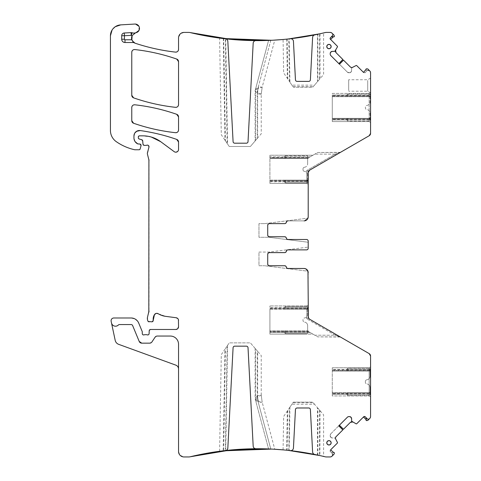 <?xml version="1.0" encoding="UTF-8"?>
<svg xmlns="http://www.w3.org/2000/svg" width="481" height="481" viewBox="0 0 481 481"><rect width="100%" height="100%" fill="white"/><g stroke="black" fill="none" stroke-linecap="round" stroke-linejoin="round"><path stroke-width="0.36" stroke-dasharray="2.4 1.8" d="M284.68 308.688L284.68 309.235L285.624 309.235L284.68 309.235L284.68 307.593L307.654 307.593L307.654 306.499L285.624 306.499L284.68 307.046L284.68 307.593L307.654 307.593L307.654 314.442L307.654 309.235L269.907 309.235L269.907 308.688L306.782 308.688L306.782 307.593L306.782 318.861L306.782 308.688L269.907 308.688L269.907 305.952L269.907 332.491L310.095 332.491L269.907 332.491L269.907 334.127L305.465 334.127L269.907 334.127L269.907 331.397L308.201 331.397L314.833 335.221L310.095 332.491L312.939 334.127L305.465 334.127L312.939 334.127L308.201 331.397L269.907 331.397L269.907 309.235L285.624 309.235L285.624 306.499L285.624 309.235L307.654 309.235L307.654 308.688L284.68 308.688L284.68 307.046L285.624 306.499L307.654 306.499L307.654 308.688M339.863 336.862L317.676 336.862L314.833 335.221L335.125 335.221L339.863 336.862L335.125 335.221L335.672 334.277L308.676 318.693L309.572 319.204L308.201 316.835L309.572 319.204L308.676 318.693C307.87 318.091 307.239 318.151 306.782 318.861C307.239 318.151 307.87 318.091 308.676 318.693L340.41 337.013L335.672 334.277L335.125 335.221L306.782 318.861L335.125 335.221L314.833 335.221L317.676 336.862L340.41 337.013A1.094 1.094 0 0 0 339.863 336.862A1.094 1.094 0 0 1 340.41 337.013M308.201 330.85L308.201 331.397L308.201 330.85L269.907 330.85L285.624 330.85L285.624 333.586L307.654 333.586L285.624 333.586L285.624 332.491L307.654 332.491L307.654 333.586L307.654 325.643A3.553 3.553 0 0 0 304.623 322.126L304.623 322.126A3.553 3.553 0 0 1 307.654 325.643L307.654 332.491L285.624 332.491L285.624 330.85L284.68 330.85L307.654 330.85L269.907 330.85L269.907 309.235L269.907 330.85M306.77 308.694L308.201 307.87L306.782 307.593L306.782 305.952L269.907 305.952L306.782 305.952L306.782 307.593L269.907 307.593L308.201 307.593L308.201 305.134L306.782 305.952L308.201 305.134L308.201 316.835L308.201 272.583L306.974 269.655M307.058 308.531L308.201 307.87L308.201 316.835A2.736 2.736 0 0 0 308.357 317.749L308.628 318.308M309.572 319.204A2.736 2.736 0 0 1 308.61 318.272A2.736 2.736 0 0 0 309.572 319.204L369.204 353.637L370.52 355.495M369.582 353.902L369.204 353.637M370.568 356.006L370.568 416.504L369.769 418.44L370.568 416.504M370.568 370.166L370.568 396.771L370.568 370.166L369.137 370.989L369.137 370.514L370.568 369.691L369.426 370.352L369.149 367.773L332.275 367.773L332.275 369.414L332.275 367.773L369.149 367.773L369.149 395.947L332.275 395.947L332.275 369.414L332.275 369.961L369.149 369.961M332.275 369.961L332.275 370.508L369.149 370.508L332.275 370.508L332.275 371.055L369.137 370.989M369.149 393.765L332.275 393.765L332.275 394.312L370.568 394.312L332.275 394.312L332.275 395.947L369.149 395.947L369.149 393.217L332.275 393.217L369.149 393.217L369.149 371.055M332.275 393.765L332.275 392.67L347.991 392.67L347.991 395.406L370.021 395.406L347.991 395.406L347.991 394.312L370.021 394.312L370.021 395.406L370.021 387.464A3.553 3.553 0 0 0 366.991 383.946L366.991 383.946A3.553 3.553 0 0 1 370.021 387.464L370.021 394.312L347.991 394.312L347.991 392.67L347.048 392.67L370.021 392.67L332.275 392.67L332.275 371.055L332.275 392.67L369.149 392.67M220.051 38.149L219.607 38.089L221.29 134.716L229.227 146.483L250.391 146.483L261.231 133.838L261.231 94.276L257.191 93.627L255.128 90.638L257.894 88.288L257.191 93.627L257.191 138.546M223.34 38.564L224.964 140.157L229.227 146.483L250.391 146.483L257.654 138.005L257.654 92.304L261.231 94.282L262.163 87.199L257.894 88.288M348.683 90.518L348.683 79.738L348.683 90.518M257.353 395.695L255.128 398.725L268.584 448.953L270.785 449.044L258.333 402.567L257.618 397.126L261.231 395.081L257.353 395.689L257.948 401.13L255.128 398.725L255.128 348.406L257.654 351.358L257.654 397.059L258.495 402.567L262.163 402.164L257.948 401.13L270.785 449.044L274.777 449.254L262.163 402.164L261.231 395.081L262.163 402.164M261.231 395.087L261.231 355.525L255.513 348.857L255.513 400.168L257.618 397.126M369.426 119.011L370.568 119.943L370.568 95.052L370.568 119.673L369.137 118.849L369.149 119.943L369.149 95.052L369.149 118.849L332.275 118.849L332.275 121.585L369.149 121.585L332.275 121.585L332.275 93.41L369.149 93.41L332.275 93.41L332.275 96.146L369.149 96.146L332.275 96.146L332.275 96.693L347.991 96.693L347.991 93.957L347.991 96.693L370.021 96.693L370.021 96.146L347.048 96.146L347.048 94.504L347.991 93.957L370.021 93.957L370.021 96.146M369.149 118.849L332.275 118.849L332.275 96.693L332.275 118.308L347.991 118.308L347.991 121.038L370.021 121.038L347.991 121.038L347.991 119.943L370.021 119.943L370.021 121.038L370.021 113.101A3.553 3.553 0 0 0 366.991 109.584L366.991 109.584A3.553 3.553 0 0 1 370.021 113.101L370.021 119.943L347.991 119.943L347.991 118.308L347.048 118.308L370.021 118.308L332.275 118.308L332.275 96.693L370.021 96.693L370.021 101.9L370.021 93.957L347.991 93.957L347.048 94.504L347.048 96.146M369.149 119.943L369.149 121.585L369.149 119.943L332.275 119.943L370.568 119.943L370.568 122.408L369.149 121.585L370.568 122.408L370.568 119.943L369.149 119.943M369.149 95.052L369.149 93.41L369.149 95.052L332.275 95.052L370.568 95.052L370.568 92.592L369.149 93.41L370.568 92.592L370.568 95.052L369.149 95.052M367.724 80.441L367.724 91.222L367.724 80.441M219.607 451.274L221.29 354.647L224.964 349.206L223.19 450.817L223.653 450.763L225.439 348.497L227.555 345.358L225.721 450.505A2.736 2.736 0 0 0 227.838 447.985L233.087 347.721A1.641 1.641 0 0 1 234.728 346.164L246.38 346.164A1.641 1.641 0 0 1 248.022 347.721L253.18 446.158A2.736 2.736 0 0 0 255.928 448.749A287.091 287.091 0 0 1 268.584 448.953L255.513 400.168L258.495 402.567M175.842 365.151L118.675 344.342A5.471 5.471 0 0 1 115.193 340.344L111.496 322.949A4.101 4.101 0 0 0 118.506 324.903L119.3 324.555A1.094 1.094 0 0 0 118.506 324.903A1.094 1.094 0 0 1 119.3 324.555L131.121 324.555L132.636 325.571A1.641 1.641 0 0 0 131.121 324.555A1.641 1.641 0 0 1 132.636 325.571L139.225 341.468A2.736 2.736 0 0 0 141.751 343.157L149.657 343.157A2.736 2.736 0 0 0 151.936 341.937L155.038 337.265L151.936 341.937L155.038 337.265L157.317 336.045A2.736 2.736 0 0 0 155.038 337.265A2.736 2.736 0 0 1 157.317 336.045L170.334 336.045C175.325 336.532 178.06 339.267 178.541 344.252L178.541 369.005A4.101 4.101 0 0 0 175.842 365.151M335.473 51.641L335.648 50.403L337.446 46.873L337.343 46.236L330.603 39.496L333.279 36.821L334.415 36.46L334.085 35.239L332.058 33.213L330.122 32.413L325.156 32.564L319.775 33.814L323.593 32.936L323.599 74.537L312.716 87.229L293.326 87.229L312.716 87.229L314.502 85.149L291.925 85.149L289.526 81.596L288.78 38.925M283.075 449.873L283.658 416.468L293.326 402.134L312.716 402.134L293.326 402.134L291.925 404.208L314.502 404.208L320.021 410.654L319.859 455.567M258.964 252.068L269.029 252.068L308.201 247.108L269.029 252.068L258.964 252.068L258.964 265.746L264.706 265.746L258.964 265.746L258.964 252.068M258.964 223.617L258.964 237.295L269.029 237.295L258.964 237.295L258.964 223.617L264.706 223.617L258.964 223.617M351.593 68.332L352.405 67.424L351.593 68.332L351.593 70.713L351.028 72.072A1.912 1.912 0 0 0 351.593 70.713L351.593 68.332M349.537 72.763L351.028 72.072A1.912 1.912 0 0 0 351.593 70.713L350.896 72.204L349.537 72.763L347.45 72.204L349.537 72.763A1.912 1.912 0 0 0 350.896 72.204A1.912 1.912 0 0 1 349.537 72.763M334.65 437.969L335.558 438.78L334.65 437.969L332.269 437.969L330.916 437.409A1.912 1.912 0 0 0 332.269 437.969L330.916 437.409A1.912 1.912 0 0 0 332.269 437.969L334.65 437.969M330.219 435.918L330.916 437.409L330.219 435.185L330.219 435.918A1.912 1.912 0 0 0 330.778 437.277A1.912 1.912 0 0 1 330.219 435.918M328.962 44.462A2.092 2.092 0 0 1 331.054 46.555A2.092 2.092 0 0 1 328.962 48.647A2.092 2.092 0 0 1 326.87 46.555A2.092 2.092 0 0 1 328.962 44.462M328.962 444.901A2.092 2.092 0 0 1 326.87 442.809A2.092 2.092 0 0 1 328.962 440.716A2.092 2.092 0 0 1 331.054 442.809A2.092 2.092 0 0 1 328.962 444.901M134.355 42.857A2.736 2.736 0 0 0 133.021 42.508L124.982 42.508A3.283 3.283 0 0 1 121.699 39.226L121.699 35.726A2.736 2.736 0 0 1 124.29 32.997L131.072 32.63A2.736 2.736 0 0 1 132.107 32.774A5.471 5.471 0 0 0 135.45 32.84M225.33 450.565L227.158 345.947L225.439 348.497M227.158 345.947L229.227 342.881L250.391 342.881L255.513 348.857M274.777 449.254L270.785 449.044M287.806 410.317L287.109 450.258L289.165 450.481A287.091 287.091 0 0 1 290.398 450.619A2.736 2.736 0 0 0 293.44 448.045L295.454 409.541A1.641 1.641 0 0 1 297.096 407.984L308.748 407.984A1.641 1.641 0 0 1 310.389 409.541L312.608 451.954A2.736 2.736 0 0 0 314.796 454.491A287.091 287.091 0 0 1 317.496 455.056L317.496 407.708L313.233 402.735L292.923 402.735M288.78 450.438L289.526 407.768L287.331 411.027L286.646 450.216L287.109 450.258M289.526 407.768L291.925 404.208M317.496 407.708L323.599 414.826L323.599 456.421L319.781 455.549L325.156 456.794M320.021 455.603L322.011 456.054M319.558 410.113L319.558 455.501L317.496 455.056M223.653 450.763L225.721 450.505M227.555 345.358L229.227 342.881L250.391 342.881L255.128 348.406M332.058 456.15L330.122 456.95L332.347 455.862A1.641 1.641 0 0 0 332.347 453.541L332.347 455.862A1.641 1.641 0 0 0 332.347 453.541L330.411 451.605L330.411 450.06A1.094 1.094 0 0 0 330.411 451.605L330.411 450.06A1.094 1.094 0 0 0 330.411 451.605L331.307 452.507L332.365 452.789L331.307 452.507L332.347 453.541L332.347 455.862L334.085 454.124L334.415 452.904L334.115 452.603L332.365 452.789L333.279 452.543M365.229 416.793L366.125 417.688L366.408 418.747L366.083 419.967A0.547 0.547 0 0 0 366.077 420.238A0.547 0.547 0 0 1 366.083 419.967L366.522 420.791L367.743 420.466L369.769 418.44M369.769 70.923L370.568 72.859L369.48 70.635A1.641 1.641 0 0 0 367.159 70.635L365.229 72.571L363.678 72.571A1.094 1.094 0 0 0 365.229 72.571L363.678 72.571A1.094 1.094 0 0 0 365.229 72.571L366.125 71.675L366.408 70.617L366.125 71.675L367.159 70.635L369.48 70.635L367.743 68.897L366.221 68.867L366.408 70.617L366.161 69.703M330.411 37.758L331.307 36.857L333.279 36.821M319.558 79.251L319.558 33.862L317.496 34.307A287.091 287.091 0 0 1 314.796 34.872A2.736 2.736 0 0 0 312.608 37.41L310.389 79.822A1.641 1.641 0 0 1 308.748 81.379L297.096 81.379A1.641 1.641 0 0 1 295.454 79.822L293.44 41.318A2.736 2.736 0 0 0 290.398 38.745A287.091 287.091 0 0 1 289.165 38.883L289.923 82.185L292.923 86.628L313.233 86.628M319.859 33.796L322.011 33.309M323.593 32.936L323.148 33.045M320.021 33.76L320.021 78.71L314.502 85.149M286.796 39.135L287.331 78.337L289.526 81.596M286.646 39.147L287.109 39.099L287.806 79.046L289.923 82.185M287.806 79.046L283.658 72.896L283.075 39.49L283.519 39.448M287.109 39.099L289.165 38.883M274.777 40.109L273.713 40.17L274.777 40.109L262.163 87.199L258.333 86.796L257.618 92.238L255.513 89.195L258.333 86.796L270.785 40.32L268.584 40.41L255.128 90.638L255.128 140.957M223.19 38.546L223.653 38.6L225.439 140.867M223.653 38.6L225.721 38.859A2.736 2.736 0 0 1 227.838 41.378L233.087 141.642A1.641 1.641 0 0 0 234.728 143.2L246.38 143.2A1.641 1.641 0 0 0 248.022 141.642L253.18 43.206A2.736 2.736 0 0 1 255.928 40.614A287.091 287.091 0 0 0 268.584 40.41L255.513 89.195L255.513 140.506M180.086 455.291L184.013 456.95C180.688 456.625 178.866 454.804 178.541 451.479L178.541 344.252A8.207 8.207 0 0 0 170.334 336.045A8.207 8.207 0 0 1 178.541 344.252A8.207 8.207 0 0 0 170.334 336.045L157.317 336.045A2.736 2.736 0 0 0 155.038 337.265A2.736 2.736 0 0 1 157.317 336.045L170.334 336.045A8.207 8.207 0 0 1 178.541 344.252L178.541 369.005M149.657 343.157A2.736 2.736 0 0 0 151.936 341.937A2.736 2.736 0 0 1 149.657 343.157L151.936 341.937A2.736 2.736 0 0 1 149.657 343.157L141.751 343.157L149.657 343.157M111.147 321.296C110.997 319.354 111.893 318.254 113.823 317.989C111.893 318.248 110.997 319.348 111.147 321.296L111.496 322.949A4.101 4.101 0 0 0 118.506 324.903A1.094 1.094 0 0 1 119.3 324.555L131.121 324.555A1.641 1.641 0 0 1 132.636 325.571L139.225 341.468A2.736 2.736 0 0 0 141.751 343.157A2.736 2.736 0 0 1 139.225 341.468A2.736 2.736 0 0 0 141.751 343.157M338.768 425.841L330.778 433.832L330.219 435.185L330.778 433.832A1.912 1.912 0 0 0 330.219 435.185A1.912 1.912 0 0 1 330.778 433.832L347.45 417.159M342.863 429.87L335.997 436.736L335.504 438.714L337.446 442.49L337.343 443.127L337.446 442.49M343.488 429.244L339.454 425.156L343.512 429.22L350.354 422.378A1.912 1.912 0 0 1 352.579 422.023L351.593 421.031L351.593 418.65M349.537 416.6L348.803 416.6M351.34 421.855L352.579 422.023L356.108 423.827L356.746 423.725L363.678 416.793M366.125 417.688L368.031 419.179M368.789 419.137L369.48 418.723M370.568 366.955L369.149 367.773L370.568 366.955M370.568 396.771L369.149 395.947L370.568 396.771M313.233 402.735L314.502 404.208M370.568 91.961L370.568 78.096L370.568 91.961M339.46 64.213L347.45 72.204A1.912 1.912 0 0 0 348.803 72.763A1.912 1.912 0 0 1 347.45 72.204L330.778 55.531M343.488 60.119L350.354 66.985L352.332 67.478L356.108 65.536L356.746 65.638L356.108 65.536M342.863 59.494L338.774 63.528L342.839 59.47L335.997 52.627A1.912 1.912 0 0 1 335.648 50.403L334.65 51.395L332.269 51.395M330.219 53.445L330.219 54.179M331.307 36.857L332.798 34.951M332.756 34.193L332.347 33.502M258.495 86.796L257.618 92.238M257.894 401.076L257.191 395.737L257.191 350.811M270.785 40.32L257.948 88.233L257.353 93.669M292.923 86.628L291.925 85.149M307.966 271.218L304.1 268.482A4.101 4.101 0 0 1 307.966 271.218L264.706 265.746L307.966 271.218A4.101 4.101 0 0 0 304.1 268.482L287.915 268.482A1.641 1.641 0 0 1 286.297 267.111A1.641 1.641 0 0 0 284.68 265.746L269.36 265.746A1.641 1.641 0 0 1 267.719 264.105A1.641 1.641 0 0 0 269.36 265.746A1.641 1.641 0 0 1 267.719 264.105L267.719 254.257A1.641 1.641 0 0 1 269.36 252.615L284.68 252.615A1.641 1.641 0 0 0 286.297 251.244A1.641 1.641 0 0 1 287.915 249.88L306.559 249.88A1.641 1.641 0 0 0 308.201 248.238L308.201 241.125A1.641 1.641 0 0 0 306.559 239.484A1.641 1.641 0 0 1 308.201 241.125L308.201 242.256L269.029 237.295L308.201 242.256M308.201 247.108L308.201 248.238A1.641 1.641 0 0 1 306.559 249.88A1.641 1.641 0 0 0 308.201 248.238L307.858 249.242M269.36 252.615A1.641 1.641 0 0 0 267.719 254.257A1.641 1.641 0 0 1 269.36 252.615L284.722 252.615A1.641 1.641 0 0 0 286.339 251.244A1.641 1.641 0 0 1 287.957 249.88L306.559 249.88L307.732 249.386M264.706 223.617L307.966 218.146L264.706 223.617M286.88 221.29L287.957 220.881A1.641 1.641 0 0 0 286.339 222.252A1.641 1.641 0 0 1 284.722 223.617L284.68 223.617A1.641 1.641 0 0 0 286.297 222.252A1.641 1.641 0 0 1 287.915 220.881L304.1 220.881A4.101 4.101 0 0 0 307.966 218.146A4.101 4.101 0 0 1 304.1 220.881L307.966 218.146M269.36 223.617A1.641 1.641 0 0 0 267.719 225.258L267.719 235.107L267.719 225.258A1.641 1.641 0 0 1 269.36 223.617A1.641 1.641 0 0 0 267.719 225.258L267.719 235.107A1.641 1.641 0 0 0 269.36 236.748L284.68 236.748A1.641 1.641 0 0 1 286.297 238.119A1.641 1.641 0 0 0 287.915 239.484L306.559 239.484A1.641 1.641 0 0 1 308.201 241.125L307.708 239.953M286.923 239.117L286.339 238.119A1.641 1.641 0 0 0 287.957 239.484L306.559 239.484A1.641 1.641 0 0 1 308.201 241.125M269.36 236.748A1.641 1.641 0 0 1 267.719 235.107A1.641 1.641 0 0 0 269.36 236.748L284.722 236.748A1.641 1.641 0 0 1 286.339 238.119L285.804 237.157M307.028 219.655L304.1 220.881L287.957 220.881A1.641 1.641 0 0 0 286.339 222.252A1.641 1.641 0 0 1 284.722 223.617L285.762 223.25M111.496 322.949A4.101 4.101 0 0 0 118.506 324.903C115.392 327.038 113.053 326.389 111.496 322.949A4.101 4.101 0 0 0 118.506 324.903A1.094 1.094 0 0 1 119.3 324.555L131.121 324.555A1.641 1.641 0 0 1 132.636 325.571L139.225 341.468M328.962 44.366A2.189 2.189 0 0 0 326.773 46.555A2.189 2.189 0 0 0 328.962 48.743A2.189 2.189 0 0 0 331.15 46.555A2.189 2.189 0 0 0 328.962 44.366M328.962 440.62A2.189 2.189 0 0 0 326.773 442.809A2.189 2.189 0 0 0 328.962 444.997A2.189 2.189 0 0 0 331.15 442.809A2.189 2.189 0 0 0 328.962 440.62M306.613 269.342L304.1 268.482L287.957 268.482A1.641 1.641 0 0 1 286.339 267.111A1.641 1.641 0 0 0 284.722 265.746L269.36 265.746M286.923 268.109L285.804 266.149M286.88 250.288L287.957 249.88A1.641 1.641 0 0 0 286.339 251.244A1.641 1.641 0 0 1 284.722 252.615L285.762 252.242M135.299 43.272L131.86 39.893L135.299 43.272M135.955 32.714L132.131 35.63L135.955 32.714C141.18 31.962 140.091 23.461 134.848 24.05L135.588 24.068M135.041 149.759L134.433 149.693C127.874 148.184 121.825 145.509 116.294 141.673C112.506 138.889 110.552 135.149 110.432 130.453C110.552 135.149 112.506 138.889 116.294 141.673C121.825 145.509 127.874 148.184 134.433 149.693L139.105 149.759L140.157 148.954L141.023 145.737L139.7 144.017L141.023 145.737M156.169 313.414L156.493 313.353M271.35 449.074L273.521 449.182M283.634 449.921L286.435 450.192M287.013 450.252L288.293 450.384M220.033 451.22L222.901 450.853M271.531 449.08L273.424 449.176M283.483 449.909L286.375 450.186M287.061 450.258L288.245 450.378M288.293 38.979L287.013 39.111M286.021 39.214L283.634 39.442M273.521 40.182L271.35 40.29M288.245 38.985L287.061 39.105M285.961 39.22L283.483 39.454M273.424 40.188L271.531 40.284M222.901 38.51L220.033 38.143M188.829 32.413L184.013 32.413C180.688 32.738 178.866 34.56 178.541 37.885L178.541 49.399M184.013 32.413L180.447 33.736M180.201 33.959L178.541 37.885M138.991 30.429L138.919 26.269M115.326 26.689L111.917 30.303M115.608 26.503L112.079 30.026M139.105 149.759L139.749 149.555M135.107 141.648L133.952 137.939L133.952 135.979L134.896 132.906M137.019 131.066L140.187 130.555M134.5 133.598L136.556 131.319M177.994 140.344L178.541 141.991L178.541 149.459L177.778 151.359M176.16 152.176L174.182 151.659L176.202 152.17M178.541 149.459L177.808 151.329M174.182 151.659L160.774 141.739C155.441 137.861 149.477 135.895 142.875 135.84L151.317 137.049M138.642 136.165L139.424 135.84L138.33 136.935L138.33 137.74L139.346 139.063L141.697 139.688M138.564 136.261L138.33 136.935M138.33 137.74L138.594 138.546M142.364 140.103L142.989 144.138L144.348 145.388L148.016 145.244M142.989 144.138L143.416 145.015M143.903 145.31L144.348 145.388M145.845 145.388L146.795 145.214M148.809 145.965L148.954 147.18L147.451 154.191L148.906 159.62M147.553 145.124L148.635 145.713M147.451 152.772L147.451 154.191M148.815 312.277L147.547 317.015L147.805 320.809L149.122 321.819L151.864 321.819L153.223 320.286L151.864 321.819M147.547 317.015L147.547 319.847M147.805 320.809L148.268 321.518M158.207 313.738L165.65 316.354L158.207 313.738M177.838 318.62L178.427 319.661M149.645 329.858L150.583 329.479L149.218 330.79L149.104 333.64M149.507 330.008L149.218 330.79M147.246 334.86L146.266 334.674L147.246 334.86M145.112 334.674L146.266 334.674M142.274 331.944L142.274 333.586M137.229 320.713L138.702 323.058C137.199 319.841 134.668 318.151 131.121 317.989L135.371 319.174M188.829 456.95L184.013 456.95M178.541 451.479L179.864 455.044M356.108 423.827L356.746 423.725M363.486 416.985L366.161 419.66M369.48 70.635L367.159 70.635A1.641 1.641 0 0 1 369.48 70.635M337.446 46.873L337.343 46.236M332.058 33.213L330.122 32.413M326.443 32.413L325.156 32.564M177.994 115.236L178.541 116.883L178.541 129.972M132.317 122.324L131.77 120.677L131.77 107.516M177.994 59.993L178.541 61.64L178.541 104.611M132.317 96.934L131.77 95.286L131.77 52.279M307.563 239.827L306.559 239.484M330.603 449.867L337.343 443.127M363.486 72.378L356.746 65.638M120.731 24.88L134.848 24.05M110.432 130.453L110.432 35.804M138.33 144.017L139.7 144.017M139.424 135.84L142.875 135.84M149.002 160.329L149.002 310.864M176.166 317.743L165.65 316.354M178.541 320.454L178.541 326.743M150.583 329.479L175.805 329.479M138.702 323.058L142.166 331.415M113.823 317.989L131.121 317.989M330.122 456.95L326.443 456.95M370.568 72.859L370.568 133.357L369.618 135.432M307.341 219.294L308.201 216.781L308.201 172.529L308.58 171.134M306.77 180.67L308.201 181.493L308.201 172.529L309.572 170.16L308.676 170.671C307.87 171.272 307.239 171.212 306.782 170.502L306.77 180.67L308.201 181.764L308.201 172.529L309.572 170.16L308.676 170.671C307.87 171.272 307.239 171.212 306.782 170.502L306.782 183.405L306.782 181.217L269.907 181.217L269.907 183.405L306.782 183.405L269.907 183.405L269.907 155.231L312.939 155.231L309.151 157.419L269.907 157.419L269.907 156.872L310.095 156.872L312.939 155.231L269.907 155.231L269.907 156.872L310.095 156.872L314.833 154.136L308.201 157.966L308.201 158.514L308.201 157.966L309.151 157.419M370.526 133.826L370.568 133.357M369.204 135.726L309.572 170.16M308.201 181.764L308.201 184.229L308.201 181.764L306.782 181.764L308.201 181.764M335.672 155.086L308.676 170.671L340.41 152.351L335.672 155.086L335.125 154.136L335.672 155.086M308.201 184.229L306.782 183.405L308.201 184.229M307.058 180.832L306.782 181.217M335.125 154.136L339.863 152.495L335.125 154.136L306.782 170.502L335.125 154.136L314.833 154.136L335.125 154.136M340.41 152.351L317.676 152.495L314.833 154.136L317.676 152.495L339.863 152.495M269.907 181.217L269.907 180.67L306.782 180.67L269.907 180.67L269.907 158.514L285.624 158.514L285.624 156.872L285.624 158.514L284.68 158.514L284.68 157.966L307.654 157.966L307.654 163.72L307.654 158.514L269.907 158.514L269.907 157.419M269.907 157.966L308.201 157.966L269.907 157.966M284.68 182.311L285.624 182.858L307.654 182.858L285.624 182.858L285.624 181.764L285.624 182.858L284.68 182.311L284.68 181.764L284.68 182.311L285.624 182.858M284.68 180.67L284.68 181.764L307.654 181.764L307.654 174.922L307.654 182.858L307.654 181.764L285.624 181.764L285.624 180.128L285.624 181.764L284.68 181.764L284.68 180.128L307.654 180.128L269.907 180.128L269.907 158.514L269.907 180.128L285.624 180.128L284.68 180.128L284.68 180.67L307.654 180.67M307.654 174.922A3.553 3.553 0 0 0 304.623 171.404A3.553 3.553 0 0 1 307.654 174.922M304.407 171.374L304.407 171.374A1.641 1.641 0 0 1 303.006 169.751A1.641 1.641 0 0 0 304.407 171.374M303.006 168.891L303.006 169.751L303.006 168.891A1.641 1.641 0 0 1 304.407 167.268A1.641 1.641 0 0 0 303.006 168.891M304.407 167.268L304.623 167.238A3.553 3.553 0 0 0 307.654 163.72A3.553 3.553 0 0 1 304.623 167.238L304.407 167.268M285.624 155.778L307.654 155.778L285.624 155.778L285.624 156.872L285.624 155.778L284.68 156.325L284.68 156.872L284.68 156.325L285.624 155.778M307.654 156.872L307.654 155.778L307.654 156.872L285.624 156.872L307.654 156.872M284.68 157.966L284.68 156.872L284.68 158.514L307.654 158.514L307.654 157.966M304.623 317.959A3.553 3.553 0 0 0 307.654 314.442A3.553 3.553 0 0 1 304.623 317.959L304.407 317.989A1.641 1.641 0 0 0 303.006 319.612L303.006 320.472A1.641 1.641 0 0 0 304.407 322.096A1.641 1.641 0 0 1 303.006 320.472L303.006 319.612A1.641 1.641 0 0 1 304.407 317.989L304.623 317.959M284.68 330.85L284.68 333.038L284.68 332.491L285.624 332.491L284.68 332.491L284.68 330.85M284.68 333.038L285.624 333.586L284.68 333.038M347.048 370.508L347.048 371.055L347.991 371.055L347.048 371.055L347.048 368.867L347.991 368.32L347.991 371.055L370.021 371.055L370.021 370.508L347.048 370.508L347.048 368.867L347.991 368.32L370.021 368.32L370.021 370.508M332.275 371.055L370.021 371.055L370.021 376.262A3.553 3.553 0 0 1 366.991 379.78L366.775 379.81A1.641 1.641 0 0 0 365.374 381.433A1.641 1.641 0 0 1 366.775 379.81L366.991 379.78A3.553 3.553 0 0 0 370.021 376.262L370.021 369.414L347.048 369.414L370.021 369.414L370.021 368.32L347.991 368.32L347.991 371.055L332.275 371.055L332.275 392.67M365.374 381.433L365.374 382.293A1.641 1.641 0 0 0 366.775 383.916A1.641 1.641 0 0 1 365.374 382.293L365.374 381.433M347.048 392.67L347.048 394.859L347.048 394.312L347.991 394.312L347.048 394.312L347.048 392.67M347.048 394.859L347.991 395.406M347.048 96.693L347.991 96.693L347.048 96.693M366.991 105.417A3.553 3.553 0 0 0 370.021 101.9A3.553 3.553 0 0 1 366.991 105.417L366.775 105.447A1.641 1.641 0 0 0 365.374 107.071L365.374 107.93A1.641 1.641 0 0 0 366.775 109.554A1.641 1.641 0 0 1 365.374 107.93L365.374 107.071A1.641 1.641 0 0 1 366.775 105.447L366.991 105.417M347.048 118.308L347.048 120.49L347.048 119.943L347.991 119.943L347.048 119.943L347.048 118.308M347.048 120.49L347.991 121.038L347.048 120.49M309.151 331.944L269.907 331.944M306.782 309.235L269.907 309.235M269.907 308.141L306.782 308.141M308.201 305.134L306.782 305.952M308.201 308.345L306.77 309.169M308.201 316.835A2.736 2.736 0 0 0 308.357 317.749M369.149 369.414L332.275 369.414L369.149 369.414M369.149 119.396L332.275 119.396M369.149 95.599L332.275 95.599M369.149 118.308L332.275 118.308M369.149 96.693L332.275 96.693M284.722 236.748A1.641 1.641 0 0 1 286.339 238.119A1.641 1.641 0 0 0 287.957 239.484M287.957 268.482A1.641 1.641 0 0 1 286.339 267.111A1.641 1.641 0 0 0 284.722 265.746M289.923 407.179L289.165 450.481M317.881 455.134L317.881 408.159M317.496 81.656L317.496 34.307M317.881 34.229L317.881 81.205M227.158 143.416L225.33 38.799M225.721 38.859L227.555 144.005M352.579 422.023A1.912 1.912 0 0 0 350.354 422.378M369.137 392.736L370.568 393.56M370.568 119.198L369.137 118.374M370.568 95.803L369.137 96.627M335.648 50.403A1.912 1.912 0 0 0 335.997 52.627M262.163 87.199L261.231 94.282M306.559 249.88A1.641 1.641 0 0 0 308.201 248.238M308.201 181.018L306.77 180.195M269.907 181.764L306.782 181.764L269.907 181.764M306.782 180.128L269.907 180.128M308.201 158.514L269.907 158.514M284.68 156.872L285.624 156.872L284.68 156.872M307.654 331.397L284.68 331.397M370.021 393.217L347.048 393.217M347.048 95.052L370.021 95.052L347.048 95.052M370.021 118.849L347.048 118.849M370.568 92.863L367.724 91.222L348.683 91.222M370.568 78.096L367.724 79.738L348.683 79.738"/><path stroke-width="0.72" d="M307.966 271.218L308.363 317.761A2.736 2.736 0 0 0 308.61 318.272A2.736 2.736 0 0 1 308.357 317.749M308.628 318.308L309.157 318.915M308.243 317.298L308.201 316.835A2.736 2.736 0 0 0 309.572 319.204L369.204 353.637L370.568 356.006A2.736 2.736 0 0 0 369.204 353.637M363.961 416.588L365.229 416.793L367.159 418.723A1.641 1.641 0 0 0 369.48 418.723L369.769 418.44A2.736 2.736 0 0 0 370.568 416.504L370.568 356.006M178.541 369.005A4.101 4.101 0 0 0 175.842 365.151L118.675 344.342A5.471 5.471 0 0 1 115.193 340.344L111.496 322.949A4.101 4.101 0 0 0 118.506 324.903A1.094 1.094 0 0 1 119.3 324.555L131.121 324.555A1.641 1.641 0 0 1 132.636 325.571L139.225 341.468L141.751 343.157L149.657 343.157A2.736 2.736 0 0 0 151.936 341.937L155.038 337.265A2.736 2.736 0 0 1 157.317 336.045L170.334 336.045A8.207 8.207 0 0 1 178.541 344.252L178.541 451.479A5.471 5.471 0 0 0 184.013 456.95L188.829 456.95A5.471 5.471 0 0 0 190.115 456.794L230.459 450.036L271.35 449.074M268.061 236.111L267.719 235.107A1.641 1.641 0 0 0 269.36 236.748L284.722 236.748A1.641 1.641 0 0 1 286.339 238.119A1.641 1.641 0 0 0 287.957 239.484L306.559 239.484A1.641 1.641 0 0 1 308.201 241.125L308.201 242.256M268.35 223.966L269.36 223.617L284.68 223.617A1.641 1.641 0 0 0 286.297 222.252A1.641 1.641 0 0 1 287.915 220.881L287.957 220.881A1.641 1.641 0 0 0 286.339 222.252A1.641 1.641 0 0 1 284.722 223.617L269.36 223.617A1.641 1.641 0 0 0 267.719 225.258L268.212 224.086M330.188 38.985L330.411 37.758L332.347 35.822A1.641 1.641 0 0 0 332.347 33.502L334.085 35.239L334.415 36.46L334.115 36.76A0.547 0.547 0 0 1 333.856 36.905A0.547 0.547 0 0 0 334.115 36.76L331.307 36.857M369.48 418.723L367.743 420.466L366.221 420.496A0.547 0.547 0 0 1 366.077 420.238A0.547 0.547 0 0 0 366.221 420.496L366.125 417.688M308.201 272.583A4.101 4.101 0 0 0 304.1 268.482L287.957 268.482A1.641 1.641 0 0 1 286.339 267.111A1.641 1.641 0 0 0 284.722 265.746L269.36 265.746A1.641 1.641 0 0 1 267.719 264.105L267.719 254.257A1.641 1.641 0 0 1 269.36 252.615L284.722 252.615A1.641 1.641 0 0 0 286.339 251.244A1.641 1.641 0 0 1 287.957 249.88L306.559 249.88A1.641 1.641 0 0 0 308.201 248.238L308.201 247.108M132.131 35.618L135.45 32.84A5.471 5.471 0 0 1 132.107 32.774A2.736 2.736 0 0 0 131.072 32.63L131.223 35.366A8.207 8.207 0 0 0 132.131 35.618L131.86 39.893L132.131 35.63A5.471 5.471 0 0 0 131.818 39.773L133.021 41.811L134.355 42.857A5.471 5.471 0 0 0 135.299 43.272A199.14 199.14 0 0 0 175.499 52.116C161.79 50.559 148.395 47.607 135.299 43.272C148.395 47.607 161.79 50.553 175.499 52.116A2.736 2.736 0 0 0 178.541 49.399C178.331 51.208 177.321 52.11 175.499 52.116C177.315 52.11 178.331 51.208 178.541 49.399L178.541 37.885A5.471 5.471 0 0 1 184.013 32.413L188.829 32.413A5.471 5.471 0 0 1 190.115 32.564A287.091 287.091 0 0 0 225.409 38.805A2.736 2.736 0 0 1 227.838 41.378L233.087 141.642A1.641 1.641 0 0 0 234.728 143.2L246.38 143.2A1.641 1.641 0 0 0 248.022 141.642L253.18 43.206A2.736 2.736 0 0 1 255.928 40.614A287.091 287.091 0 0 0 290.398 38.745A2.736 2.736 0 0 1 293.44 41.318L295.454 79.822A1.641 1.641 0 0 0 297.096 81.379L308.748 81.379A1.641 1.641 0 0 0 310.389 79.822L312.608 37.41A2.736 2.736 0 0 1 314.796 34.872A287.091 287.091 0 0 0 325.156 32.564L322.011 33.309M270.785 449.044L268.584 448.953A287.091 287.091 0 0 0 225.33 450.565L223.653 450.763M319.558 455.501L317.881 455.134A287.091 287.091 0 0 0 288.78 450.438L287.109 450.258M322.011 456.054L325.156 456.794A287.091 287.091 0 0 0 314.796 454.491A2.736 2.736 0 0 1 312.608 451.954L310.389 409.541A1.641 1.641 0 0 0 308.748 407.984L297.096 407.984A1.641 1.641 0 0 0 295.454 409.541L293.44 448.045A2.736 2.736 0 0 1 290.398 450.619A287.091 287.091 0 0 0 255.928 448.749A2.736 2.736 0 0 1 253.18 446.158L248.022 347.721A1.641 1.641 0 0 0 246.38 346.164L234.728 346.164A1.641 1.641 0 0 0 233.087 347.721L227.838 447.985A2.736 2.736 0 0 1 225.409 450.559A287.091 287.091 0 0 0 190.115 456.794L220.033 451.22M366.42 418.217L366.408 418.747M331.836 36.562L332.365 36.574M287.109 39.099L288.78 38.925A287.091 287.091 0 0 0 317.881 34.229L319.558 33.862M270.785 40.32L268.584 40.41A287.091 287.091 0 0 1 225.33 38.799L223.653 38.6M328.962 440.716A2.092 2.092 0 0 0 326.87 442.809A2.092 2.092 0 0 0 328.962 444.901A2.092 2.092 0 0 0 331.054 442.809A2.092 2.092 0 0 0 328.962 440.716M328.962 48.647A2.092 2.092 0 0 0 331.054 46.555A2.092 2.092 0 0 0 328.962 44.462A2.092 2.092 0 0 0 326.87 46.555A2.092 2.092 0 0 0 328.962 48.647M338.84 425.769L342.863 429.87L335.997 436.736A1.912 1.912 0 0 0 335.648 438.961L337.446 442.49A0.547 0.547 0 0 1 337.343 443.127L330.603 449.867L333.586 452.465A0.547 0.547 0 0 1 334.115 452.603L334.415 452.904L334.085 454.124L332.058 456.15A2.736 2.736 0 0 1 330.122 456.95L326.443 456.95A5.471 5.471 0 0 1 325.156 456.794M339.388 425.216L343.488 429.244L350.354 422.378L352.579 422.023M365.229 416.793A1.094 1.094 0 0 0 363.678 416.793L356.746 423.725A0.547 0.547 0 0 1 356.108 423.827L351.671 421.224L351.593 418.65L350.896 417.159A1.912 1.912 0 0 0 349.537 416.6L350.896 417.159M347.955 416.799L348.803 416.6A1.912 1.912 0 0 0 347.45 417.159L347.919 416.817M366.161 419.66L363.486 416.985M368.031 419.179L368.789 419.137M339.388 64.141L343.488 60.119L350.354 66.985A1.912 1.912 0 0 0 352.579 67.334L356.108 65.536A0.547 0.547 0 0 1 356.746 65.638L363.486 72.378L366.083 69.396A0.547 0.547 0 0 1 366.221 68.867L367.743 68.897L369.769 70.923A2.736 2.736 0 0 1 370.568 72.859L370.568 133.357L369.204 135.726A2.736 2.736 0 0 0 370.568 133.357M338.84 63.594L342.863 59.494L335.997 52.627L335.648 50.403M330.207 39.021L337.343 46.236A0.547 0.547 0 0 1 337.446 46.873L334.842 51.311L332.269 51.395L330.778 52.086A1.912 1.912 0 0 0 330.219 53.445L330.778 52.086M330.237 54.443L330.219 54.179A1.912 1.912 0 0 0 330.778 55.531L330.435 55.062M330.417 55.026L330.243 54.485M333.279 36.821L330.603 39.496M332.798 34.951L332.756 34.193M287.957 239.484L286.923 239.117M285.804 237.157L284.722 236.748M269.36 223.617A1.641 1.641 0 0 0 267.719 225.258L267.719 235.107A1.641 1.641 0 0 0 269.36 236.748L268.188 236.255M285.762 223.25L286.88 221.29M287.957 268.482L286.923 268.109M285.804 266.149L284.722 265.746M304.1 268.482L287.915 268.482A1.641 1.641 0 0 1 286.297 267.111A1.641 1.641 0 0 0 284.68 265.746L269.36 265.746L268.188 265.253M268.061 265.109L267.719 264.105A1.641 1.641 0 0 0 269.36 265.746M268.35 252.958L269.36 252.615A1.641 1.641 0 0 0 267.719 254.257L268.212 253.084M285.762 252.242L286.88 250.288M136.556 131.319L140.187 130.555C152.651 132.311 164.827 135.263 176.707 139.406L178.541 141.991A2.736 2.736 0 0 0 176.707 139.406L177.994 140.344M140.187 130.555C152.651 132.311 164.827 135.263 176.707 139.406A191.48 191.48 0 0 0 140.187 130.555A5.471 5.471 0 0 0 133.952 135.979L134.5 133.598M148.268 321.518L151.864 321.819A1.365 1.365 0 0 0 153.223 320.286L154.461 314.64C155.465 313.317 156.71 313.017 158.207 313.738A2.736 2.736 0 0 0 154.461 314.64L156.169 313.414M153.223 320.286L154.461 314.64A8.754 8.754 0 0 0 153.223 320.286M156.493 313.353L158.207 313.738A19.15 19.15 0 0 0 165.65 316.354L176.166 317.743C177.633 318.049 178.427 318.957 178.541 320.454A2.736 2.736 0 0 0 176.166 317.743L177.838 318.62M273.521 449.182L283.634 449.921M286.435 450.192L287.013 450.252M288.293 450.384L319.781 455.549L288.245 450.378M222.901 450.853L271.531 449.08M273.424 449.176L283.483 449.909M286.375 450.186L287.061 450.258M288.245 38.985L319.775 33.814L288.293 38.979M287.013 39.111L286.021 39.214M283.634 39.442L273.521 40.182M271.35 40.29L230.459 39.328L190.115 32.564L220.033 38.143M287.061 39.105L285.961 39.22M283.483 39.454L273.424 40.188M271.531 40.284L222.901 38.51M178.541 116.883L178.541 129.972C178.331 131.776 177.321 132.684 175.511 132.696A2.736 2.736 0 0 0 178.541 129.972C178.337 131.776 177.321 132.684 175.511 132.696C161.189 131.121 147.222 127.976 133.604 123.262L131.77 120.677L131.77 107.516C131.98 105.712 132.99 104.804 134.806 104.792A2.736 2.736 0 0 0 131.77 107.516C131.974 105.712 132.99 104.804 134.806 104.792C149.128 106.391 163.095 109.56 176.707 114.304L178.541 116.883A2.736 2.736 0 0 0 176.707 114.304L177.994 115.236M134.806 104.792C149.128 106.391 163.095 109.56 176.707 114.304A191.48 191.48 0 0 0 134.806 104.792M131.77 120.677A2.736 2.736 0 0 0 133.604 123.262A191.48 191.48 0 0 0 175.511 132.696C161.189 131.121 147.222 127.976 133.604 123.262L132.317 122.324M178.541 61.64L178.541 104.611C178.331 106.415 177.321 107.317 175.511 107.329A2.736 2.736 0 0 0 178.541 104.611C178.337 106.415 177.321 107.317 175.511 107.329C161.183 105.748 147.216 102.591 133.604 97.871L131.77 95.286L131.77 52.279C131.98 50.475 132.99 49.567 134.806 49.561A2.736 2.736 0 0 0 131.77 52.279C131.974 50.475 132.99 49.567 134.806 49.561C149.128 51.154 163.095 54.317 176.707 59.055L178.541 61.64A2.736 2.736 0 0 0 176.707 59.055L177.994 59.993M134.806 49.561C149.128 51.154 163.095 54.317 176.707 59.055A191.48 191.48 0 0 0 134.806 49.561M131.77 95.286A2.736 2.736 0 0 0 133.604 97.871A191.48 191.48 0 0 0 175.511 107.329C161.183 105.748 147.216 102.591 133.604 97.871L132.317 96.934M135.45 32.84A5.471 5.471 0 0 1 135.955 32.714L138.991 30.429M138.919 26.269L135.588 24.068M115.608 26.503L120.731 24.88L115.326 26.689M111.917 30.303L110.432 35.804L110.432 130.453A13.678 13.678 0 0 0 116.294 141.673A51.972 51.972 0 0 0 134.433 149.693A2.736 2.736 0 0 0 135.041 149.759L139.105 149.759A1.094 1.094 0 0 0 140.157 148.954L139.749 149.555M112.079 30.026L110.432 35.804A10.943 10.943 0 0 1 120.731 24.88L134.848 24.05A4.377 4.377 0 0 1 139.448 27.862A4.377 4.377 0 0 1 135.955 32.714M140.157 148.954L141.023 145.737A1.365 1.365 0 0 0 139.7 144.017L137.758 143.891A1.365 1.365 0 0 0 138.33 144.017L137.758 143.891C135.335 142.641 134.067 140.656 133.952 137.939A6.566 6.566 0 0 0 137.758 143.891L135.107 141.648M134.896 132.906L137.019 131.066M177.778 151.359L176.16 152.176M177.808 151.329L176.202 152.17M138.594 138.546L139.346 139.063A1.365 1.365 0 0 1 138.33 137.74L138.33 136.935A1.094 1.094 0 0 1 139.424 135.84L142.875 135.84A30.093 30.093 0 0 1 160.774 141.739L151.317 137.049M139.346 139.063L141.697 139.688L142.701 140.891A1.365 1.365 0 0 0 141.697 139.688L142.364 140.103M143.416 145.015L143.903 145.31M148.016 145.244L148.809 145.965M142.701 140.891L142.989 144.138A1.365 1.365 0 0 0 144.348 145.388L145.845 145.388A2.736 2.736 0 0 0 146.795 145.214L147.553 145.124M148.635 145.713L148.954 147.18A1.641 1.641 0 0 0 146.795 145.214M148.954 147.18L147.451 152.772A2.736 2.736 0 0 0 147.451 154.191L149.002 160.329A2.736 2.736 0 0 0 148.906 159.62L148.815 312.277A5.471 5.471 0 0 0 149.002 310.864L147.547 317.015A5.471 5.471 0 0 0 147.547 319.847L147.805 320.809A1.365 1.365 0 0 0 149.122 321.819M178.427 319.661L178.541 326.743C178.379 328.403 177.471 329.317 175.805 329.479A2.736 2.736 0 0 0 178.541 326.743L177.723 328.697M177.483 328.908L175.805 329.479L150.583 329.479A1.365 1.365 0 0 0 149.218 330.79L149.104 333.64C148.9 334.674 148.28 335.083 147.246 334.86A1.365 1.365 0 0 0 149.104 333.64C148.9 334.674 148.28 335.083 147.246 334.86A2.736 2.736 0 0 0 146.266 334.674L145.112 334.674A2.736 2.736 0 0 0 144.132 334.86C143.067 335.077 142.448 334.656 142.274 333.586A1.365 1.365 0 0 0 144.132 334.86C143.067 335.077 142.448 334.65 142.274 333.586L142.274 331.944A1.365 1.365 0 0 0 142.166 331.415L138.702 323.058A8.207 8.207 0 0 0 131.121 317.989L113.823 317.989A2.736 2.736 0 0 0 111.147 321.296L111.496 322.949M137.229 320.713L135.371 319.174M350.354 422.378L351.34 421.855M335.997 52.627L335.473 51.641M306.974 269.655L306.613 269.342M134.355 42.857A2.736 2.736 0 0 0 133.021 42.508L133.021 41.811M131.072 32.63L124.29 32.997A2.736 2.736 0 0 0 121.699 35.726L121.699 39.226A3.283 3.283 0 0 0 124.982 42.508L133.021 42.508M160.774 141.739L174.182 151.659A2.736 2.736 0 0 0 178.541 149.459L178.541 141.991M139.225 341.468A2.736 2.736 0 0 0 141.751 343.157M342.833 429.9L338.768 425.841L347.45 417.159M349.537 416.6L348.803 416.6M351.593 418.65A1.912 1.912 0 0 0 351.028 417.292M343.518 60.149L339.46 64.213L330.778 55.531M330.219 53.445L330.219 54.179M332.269 51.395A1.912 1.912 0 0 0 330.916 51.954M330.411 37.758A1.094 1.094 0 0 0 330.411 39.304M332.347 33.502L332.058 33.213A2.736 2.736 0 0 0 330.122 32.413L326.443 32.413A5.471 5.471 0 0 0 325.156 32.564M328.962 440.62A2.189 2.189 0 0 0 326.773 442.809A2.189 2.189 0 0 0 328.962 444.997A2.189 2.189 0 0 0 331.15 442.809A2.189 2.189 0 0 0 328.962 440.62M328.962 44.366A2.189 2.189 0 0 0 326.773 46.555A2.189 2.189 0 0 0 328.962 48.743A2.189 2.189 0 0 0 331.15 46.555A2.189 2.189 0 0 0 328.962 44.366M269.36 236.748L284.68 236.748A1.641 1.641 0 0 1 286.297 238.119A1.641 1.641 0 0 0 287.915 239.484L306.559 239.484M133.952 135.979L133.952 137.939M269.36 252.615L284.68 252.615A1.641 1.641 0 0 0 286.297 251.244A1.641 1.641 0 0 1 287.915 249.88L306.559 249.88M308.201 241.125L308.201 248.238M307.966 218.146L308.201 216.781A4.101 4.101 0 0 1 304.1 220.881M307.028 219.655L307.341 219.294M308.58 171.134L309.572 170.16A2.736 2.736 0 0 0 308.201 172.529L308.201 216.781M309.187 170.424L369.204 135.726M308.201 172.529L309.572 170.16M340.41 152.351A1.094 1.094 0 0 1 339.863 152.495A1.094 1.094 0 0 0 340.41 152.351M132.107 32.774L131.223 35.366L124.435 35.726L124.435 39.226A0.547 0.547 0 0 0 124.982 39.773L131.818 39.773M124.982 42.508L124.982 39.773M124.435 39.226L121.699 39.226M121.699 35.726L124.435 35.726L124.29 32.997"/></g></svg>
